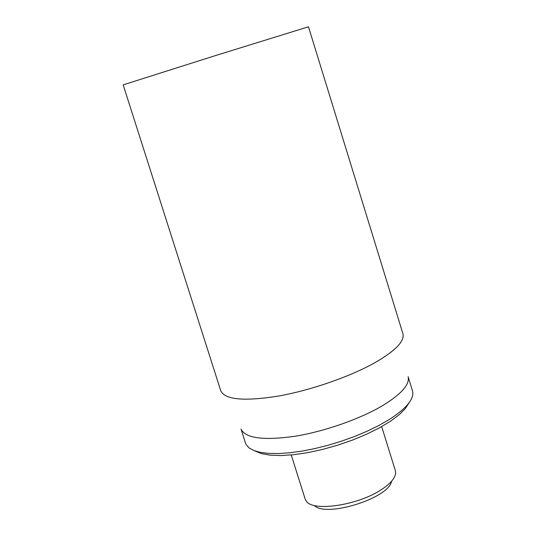 <?xml version="1.0" encoding="UTF-8"?>
<svg xmlns="http://www.w3.org/2000/svg" width="536" height="536" viewBox="0 0 536 536"><rect width="100%" height="100%" fill="white"/><g stroke="black" fill="none" stroke-linecap="round" stroke-linejoin="round"><path stroke-width="0.8" d="M255.015 450.97L261.374 453.617L270.111 455.171L280.985 455.553L293.661 454.709L307.704 452.645L322.612 449.416L337.821 445.141L352.748 439.976L366.832 434.113L379.542 427.795L390.436 421.256L399.146 414.737L405.43 408.472L409.142 402.67M412.486 390.824L412.814 392.473C413.363 400.231 405.095 409.504 388.024 420.278L377.954 425.959L366.604 431.447L354.269 436.592L341.265 441.249L327.945 445.295L314.666 448.619L301.788 451.138L289.641 452.786L278.539 453.543L268.744 453.409L260.469 452.397L253.89 450.555L249.106 447.962L246.185 444.692L245.515 443.151L241.026 429.061C245.421 438.274 263.323 440.679 294.746 436.291C324.716 431.467 360.741 418.77 383.341 405.176C401.658 393.813 409.919 384.325 408.13 376.708L412.486 390.824M220.778 390.804L220.799 390.858C224.926 399.742 244.088 401.484 278.264 396.097C310.927 390.302 350.578 376.5 375.468 362.376C395.635 350.591 404.787 341.064 402.938 333.781L308.475 26.8L215.713 55.503L123.166 84.869L220.778 390.804M381.679 426.609L395.374 470.702L395.662 472.873C395.38 477.81 390.871 483.224 382.141 489.127C358.785 505.334 312.354 512.195 306.15 500.919L305.151 498.976L291.229 454.95M314.331 505.475C325.861 517.943 389.19 498.098 391.541 481.281"/></g></svg>

